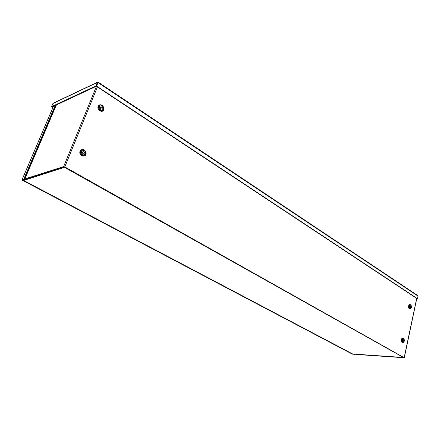 <?xml version="1.0" encoding="UTF-8"?>
<svg xmlns="http://www.w3.org/2000/svg" width="440" height="440" viewBox="0 0 440 440"><rect width="100%" height="100%" fill="white"/><g stroke="black" fill="none" stroke-linecap="round" stroke-linejoin="round"><path stroke-width="0.66" d="M356.477 354.349L404.179 357.704L64.79 166.914L63.635 166.623L24.86 178.915L24.678 179.603L22.715 180.224L23.21 180.483L25.174 179.867L25.355 179.179L64.504 167.002L403.81 357.665M402.842 340.159L403.266 341.204L403.299 339.636L402.842 340.159M403.101 341.143L403.128 339.68M82.511 152.125C82.374 153.252 82.83 153.808 83.88 153.786C84.832 152.647 84.557 151.916 83.055 151.597L82.511 152.125M83.727 153.824C84.508 152.752 84.233 152.031 82.913 151.657M410.014 306.499L410.459 307.543L410.432 306.009L410.014 306.499M410.289 307.489L410.267 306.064M100.529 107.3C100.413 108.449 100.881 108.999 101.926 108.95C102.729 107.778 102.41 107.074 100.969 106.838L100.529 107.3M101.767 108.993C102.394 107.91 102.08 107.217 100.826 106.915M25.333 179.201L24.783 178.987M24.701 179.581L25.25 179.795L25.471 179.267L25.245 179.812M356.444 354.481L403.799 357.726M23.513 180.389L352.462 353.875M63.992 166.969L64.455 167.332L23.65 180.466M352.688 353.997L403.271 357.467M25.762 179.514L25.405 179.163M64.576 167.046L64.455 167.332L64.883 167.222M403.348 357.407L64.455 167.332M52.063 106.942L52.899 107.569M51.882 106.909L52.811 107.778M416.735 298.711L417.357 298.683M416.702 298.859L417.318 298.854M97.977 82.786L98.175 82.291L97.279 82.489L95.865 85.949L51.524 106.689L53.191 103.219L97.543 82.187M417.571 295.52L417.995 296.082L417.45 298.683L417.115 298.683L96.47 86.3L98.016 82.698L96.349 86.273L51.986 106.975L51.524 106.689M97.763 82.814L97.279 82.489L52.883 103.526M96.349 86.273L95.865 85.949M96.47 86.3L98.175 82.291M97.884 82.841L98.175 82.704L417.995 296.082M417.45 298.683L96.762 86.163M55.941 105.133L24.217 179.542L23.722 179.278L22.072 179.801L22.446 180.274L352.413 354.156L355.278 354.354M24.217 179.542L22.677 180.202L352.709 354.178L355.02 354.327M55.209 105.468L23.722 179.278M403.332 342.496C401.918 342.975 401.269 342.012 401.379 339.614C401.83 338.157 402.507 337.733 403.409 338.349M403.645 338.547L403.365 338.316C402.474 337.761 401.819 338.19 401.385 339.614C401.264 341.957 401.896 342.93 403.288 342.529L403.568 342.326M401.94 339.724C401.836 341.792 402.391 342.65 403.612 342.293C404.547 341.099 404.569 339.861 403.684 338.58C402.903 338.091 402.32 338.47 401.94 339.724M402.32 339.856C402.529 342.276 403.167 342.65 404.245 340.984C404.036 338.569 403.398 338.19 402.32 339.856M85.927 152.191C87.566 158.224 78.073 156.602 80.091 151.162C81.857 148.77 83.732 148.923 85.712 151.619M103.917 108.411C104.308 113.751 96.333 110.891 98.181 106.321C99.303 104.445 100.826 104.275 102.74 105.809M97.427 86.933L64.79 166.914M404.179 357.704L416.68 298.397M410.542 308.82C409.145 309.309 408.491 308.347 408.584 305.943C408.991 304.596 409.618 304.194 410.476 304.733M85.586 151.377C83.573 148.913 81.741 148.847 80.097 151.162C78.106 156.376 87.208 158.329 85.993 152.46M80.784 151.25C79.42 154.572 84.557 157.559 85.85 154.22C87.203 150.931 82.104 147.917 80.784 151.25M81.378 151.459C81.675 155.023 83.067 155.843 85.553 153.912C85.267 150.364 83.875 149.545 81.378 151.459M410.718 304.92L410.432 304.7C409.591 304.216 408.975 304.629 408.59 305.943C408.485 308.297 409.123 309.265 410.498 308.853L410.779 308.638M409.139 306.042C409.046 308.116 409.607 308.968 410.817 308.605C411.697 307.389 411.681 306.168 410.762 304.948C410.02 304.524 409.481 304.887 409.139 306.042M409.508 306.174C409.712 308.555 410.339 308.957 411.384 307.379C411.18 305.002 410.553 304.601 409.508 306.174M102.685 105.76C100.788 104.286 99.286 104.472 98.186 106.321C96.355 110.831 104.214 113.751 103.917 108.482M98.863 106.387C97.229 110.479 104.379 112.915 103.901 108.13L102.944 106.007C101.244 104.588 99.886 104.715 98.863 106.387M99.44 106.601C99.732 110.077 101.068 110.935 103.45 109.181C103.163 105.71 101.827 104.852 99.44 106.601M24.8 178.954L56.342 104.94L24.789 178.965M56.397 104.918L24.86 178.915M63.635 166.623L97.812 83.012M53.498 106.266L22.072 179.801M403.612 342.293C404.602 341.099 404.63 339.861 403.684 338.58M410.817 308.605C411.757 307.389 411.736 306.168 410.762 304.948M103.901 108.13L102.944 106.007M404.283 357.808L416.785 298.469M23.562 180.466L352.567 353.964M356.026 354.321L403.178 357.544M98.296 82.253L417.797 295.592M22.006 179.85L53.444 106.293"/></g></svg>
